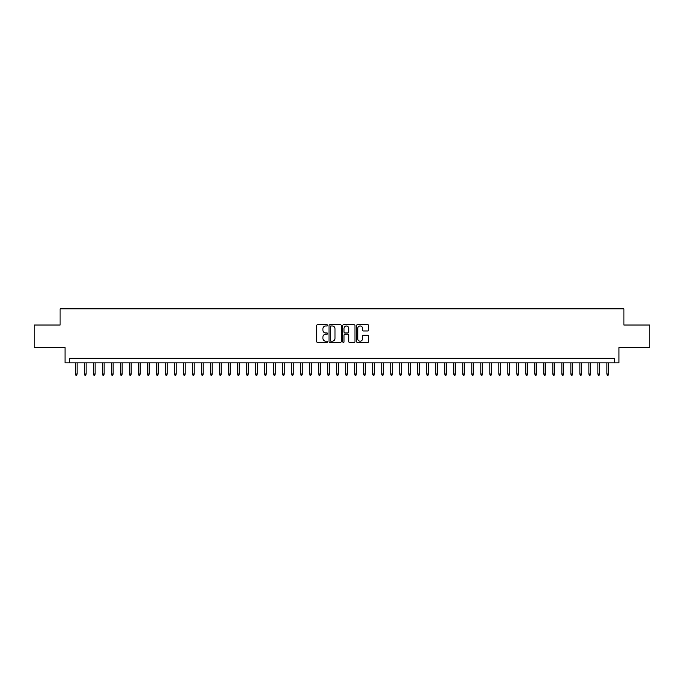 <?xml version="1.0" encoding="UTF-8"?>
<svg xmlns="http://www.w3.org/2000/svg" width="684" height="684" viewBox="0 0 684 684"><rect width="100%" height="100%" fill="white"/><g stroke="black" fill="none" stroke-linecap="round" stroke-linejoin="round"><path stroke-width="1.03" d="M327.593 325.353A0.616 0.616 0 0 0 326.969 324.738L317.581 324.738A0.881 0.881 0 0 0 316.692 325.618L316.692 341.538A0.881 0.881 0 0 0 317.581 342.419L326.969 342.419A0.616 0.616 0 0 0 327.593 341.803A0.616 0.616 0 0 0 326.969 341.179L325.755 341.179A2.83 2.83 0 0 1 322.925 338.349L322.925 337.024A2.83 2.83 0 0 1 325.755 334.194L326.969 334.194A0.616 0.616 0 0 0 327.593 333.578A0.616 0.616 0 0 0 326.969 332.963L325.755 332.963A2.83 2.83 0 0 1 322.925 330.133L322.925 328.807A2.83 2.83 0 0 1 325.755 325.977L326.969 325.977A0.616 0.616 0 0 0 327.593 325.353M367.838 330.971A0.881 0.881 0 0 0 368.719 330.09L368.719 325.618A0.881 0.881 0 0 0 367.838 324.738L357.407 324.738A0.881 0.881 0 0 0 356.518 325.618L356.518 341.538A0.881 0.881 0 0 0 357.407 342.419L367.838 342.419A0.881 0.881 0 0 0 368.719 341.538L368.719 336.143A0.881 0.881 0 0 0 367.838 335.263L363.375 335.263A0.881 0.881 0 0 0 362.486 336.143L362.486 338.819A2.368 2.368 0 0 1 360.126 341.179A2.368 2.368 0 0 1 357.758 338.819L357.758 328.337A2.368 2.368 0 0 1 360.126 325.977A2.368 2.368 0 0 1 362.486 328.337L362.486 330.09A0.881 0.881 0 0 0 363.375 330.971L367.838 330.971M614.446 362.853L618.952 362.853L618.952 347.54L649.8 347.54L649.8 325.02L623.902 325.02L623.902 308.809L60.098 308.809L60.098 325.02L34.2 325.02L34.2 347.54L65.048 347.54L65.048 362.853L614.446 362.853L614.446 358.348L69.554 358.348L69.554 362.853M341.231 325.618A0.881 0.881 0 0 0 340.341 324.738L329.91 324.738A0.881 0.881 0 0 0 329.03 325.618L329.03 341.538A0.881 0.881 0 0 0 329.91 342.419L340.341 342.419A0.881 0.881 0 0 0 341.231 341.538L341.231 325.618M343.659 324.738L354.09 324.738A0.881 0.881 0 0 1 354.97 325.618L354.97 341.538A0.881 0.881 0 0 1 354.09 342.419L349.627 342.419A0.881 0.881 0 0 1 348.737 341.538L348.737 335.083A0.881 0.881 0 0 0 347.857 334.194L344.898 334.194A0.881 0.881 0 0 0 344.009 335.083L344.009 341.803A0.616 0.616 0 0 1 343.394 342.419A0.616 0.616 0 0 1 342.769 341.803L342.769 325.618A0.881 0.881 0 0 1 343.659 324.738M330.885 325.977A0.616 0.616 0 0 0 330.261 326.593L330.261 340.564A0.616 0.616 0 0 0 330.885 341.179L332.168 341.179A2.83 2.83 0 0 0 334.998 338.349L334.998 328.807A2.83 2.83 0 0 0 332.168 325.977L330.885 325.977M348.737 328.388A2.368 2.368 0 0 0 346.378 326.02A2.368 2.368 0 0 0 344.009 328.388L344.009 332.073A0.881 0.881 0 0 0 344.898 332.963L347.857 332.963A0.881 0.881 0 0 0 348.737 332.073L348.737 328.388M77.112 374.02L76.753 375.191L75.856 375.191L75.496 374.02L77.112 374.02L77.112 362.853M75.496 374.02L75.496 362.853M86.124 374.02L85.765 375.191L84.859 375.191L84.5 374.02L86.124 374.02L86.124 362.853M84.5 374.02L84.5 362.853M95.127 374.02L94.768 375.191L93.87 375.191L93.511 374.02L95.127 374.02L95.127 362.853M93.511 374.02L93.511 362.853M104.139 374.02L103.78 375.191L102.874 375.191L102.514 374.02L104.139 374.02L104.139 362.853M102.514 374.02L102.514 362.853M113.142 374.02L112.783 375.191L111.885 375.191L111.518 374.02L113.142 374.02L113.142 362.853M111.518 374.02L111.518 362.853M122.145 374.02L121.786 375.191L120.888 375.191L120.529 374.02L122.145 374.02L122.145 362.853M120.529 374.02L120.529 362.853M131.157 374.02L130.798 375.191L129.892 375.191L129.532 374.02L131.157 374.02L131.157 362.853M129.532 374.02L129.532 362.853M140.16 374.02L139.801 375.191L138.903 375.191L138.544 374.02L140.16 374.02L140.16 362.853M138.544 374.02L138.544 362.853M149.172 374.02L148.813 375.191L147.906 375.191L147.547 374.02L149.172 374.02L149.172 362.853M147.547 374.02L147.547 362.853M158.175 374.02L157.816 375.191L156.918 375.191L156.55 374.02L158.175 374.02L158.175 362.853M156.55 374.02L156.55 362.853M167.178 374.02L166.819 375.191L165.921 375.191L165.562 374.02L167.178 374.02L167.178 362.853M165.562 374.02L165.562 362.853M176.19 374.02L175.831 375.191L174.924 375.191L174.565 374.02L176.19 374.02L176.19 362.853M174.565 374.02L174.565 362.853M185.193 374.02L184.834 375.191L183.936 375.191L183.577 374.02L185.193 374.02L185.193 362.853M183.577 374.02L183.577 362.853M194.205 374.02L193.846 375.191L192.939 375.191L192.58 374.02L194.205 374.02L194.205 362.853M192.58 374.02L192.58 362.853M203.208 374.02L202.849 375.191L201.951 375.191L201.583 374.02L203.208 374.02L203.208 362.853M201.583 374.02L201.583 362.853M212.211 374.02L211.852 375.191L210.954 375.191L210.595 374.02L212.211 374.02L212.211 362.853M210.595 374.02L210.595 362.853M221.223 374.02L220.864 375.191L219.957 375.191L219.598 374.02L221.223 374.02L221.223 362.853M219.598 374.02L219.598 362.853M230.226 374.02L229.867 375.191L228.969 375.191L228.61 374.02L230.226 374.02L230.226 362.853M228.61 374.02L228.61 362.853M239.238 374.02L238.878 375.191L237.972 375.191L237.613 374.02L239.238 374.02L239.238 362.853M237.613 374.02L237.613 362.853M248.241 374.02L247.882 375.191L246.984 375.191L246.616 374.02L248.241 374.02L248.241 362.853M246.616 374.02L246.616 362.853M257.244 374.02L256.885 375.191L255.987 375.191L255.628 374.02L257.244 374.02L257.244 362.853M255.628 374.02L255.628 362.853M266.256 374.02L265.896 375.191L264.99 375.191L264.631 374.02L266.256 374.02L266.256 362.853M264.631 374.02L264.631 362.853M275.259 374.02L274.9 375.191L274.002 375.191L273.643 374.02L275.259 374.02L275.259 362.853M273.643 374.02L273.643 362.853M284.27 374.02L283.911 375.191L283.005 375.191L282.646 374.02L284.27 374.02L284.27 362.853M282.646 374.02L282.646 362.853M293.274 374.02L292.914 375.191L292.017 375.191L291.649 374.02L293.274 374.02L293.274 362.853M291.649 374.02L291.649 362.853M302.277 374.02L301.918 375.191L301.02 375.191L300.661 374.02L302.277 374.02L302.277 362.853M300.661 374.02L300.661 362.853M311.288 374.02L310.929 375.191L310.023 375.191L309.664 374.02L311.288 374.02L311.288 362.853M309.664 374.02L309.664 362.853M320.292 374.02L319.932 375.191L319.035 375.191L318.676 374.02L320.292 374.02L320.292 362.853M318.676 374.02L318.676 362.853M329.303 374.02L328.944 375.191L328.038 375.191L327.679 374.02L329.303 374.02L329.303 362.853M327.679 374.02L327.679 362.853M338.306 374.02L337.947 375.191L337.05 375.191L336.682 374.02L338.306 374.02L338.306 362.853M336.682 374.02L336.682 362.853M347.318 374.02L346.95 375.191L346.053 375.191L345.694 374.02L347.318 374.02L347.318 362.853M345.694 374.02L345.694 362.853M356.321 374.02L355.962 375.191L355.056 375.191L354.697 374.02L356.321 374.02L356.321 362.853M354.697 374.02L354.697 362.853M365.324 374.02L364.965 375.191L364.068 375.191L363.708 374.02L365.324 374.02L365.324 362.853M363.708 374.02L363.708 362.853M374.336 374.02L373.977 375.191L373.071 375.191L372.712 374.02L374.336 374.02L374.336 362.853M372.712 374.02L372.712 362.853M383.339 374.02L382.98 375.191L382.082 375.191L381.723 374.02L383.339 374.02L383.339 362.853M381.723 374.02L381.723 362.853M392.351 374.02L391.983 375.191L391.086 375.191L390.726 374.02L392.351 374.02L392.351 362.853M390.726 374.02L390.726 362.853M401.354 374.02L400.995 375.191L400.089 375.191L399.73 374.02L401.354 374.02L401.354 362.853M399.73 374.02L399.73 362.853M410.357 374.02L409.998 375.191L409.1 375.191L408.741 374.02L410.357 374.02L410.357 362.853M408.741 374.02L408.741 362.853M419.369 374.02L419.01 375.191L418.104 375.191L417.744 374.02L419.369 374.02L419.369 362.853M417.744 374.02L417.744 362.853M428.372 374.02L428.013 375.191L427.115 375.191L426.756 374.02L428.372 374.02L428.372 362.853M426.756 374.02L426.756 362.853M437.384 374.02L437.016 375.191L436.118 375.191L435.759 374.02L437.384 374.02L437.384 362.853M435.759 374.02L435.759 362.853M446.387 374.02L446.028 375.191L445.122 375.191L444.762 374.02L446.387 374.02L446.387 362.853M444.762 374.02L444.762 362.853M455.39 374.02L455.031 375.191L454.133 375.191L453.774 374.02L455.39 374.02L455.39 362.853M453.774 374.02L453.774 362.853M464.402 374.02L464.043 375.191L463.136 375.191L462.777 374.02L464.402 374.02L464.402 362.853M462.777 374.02L462.777 362.853M473.405 374.02L473.046 375.191L472.148 375.191L471.789 374.02L473.405 374.02L473.405 362.853M471.789 374.02L471.789 362.853M482.417 374.02L482.049 375.191L481.151 375.191L480.792 374.02L482.417 374.02L482.417 362.853M480.792 374.02L480.792 362.853M491.42 374.02L491.061 375.191L490.154 375.191L489.795 374.02L491.42 374.02L491.42 362.853M489.795 374.02L489.795 362.853M500.423 374.02L500.064 375.191L499.166 375.191L498.807 374.02L500.423 374.02L500.423 362.853M498.807 374.02L498.807 362.853M509.435 374.02L509.076 375.191L508.169 375.191L507.81 374.02L509.435 374.02L509.435 362.853M507.81 374.02L507.81 362.853M518.438 374.02L518.079 375.191L517.181 375.191L516.822 374.02L518.438 374.02L518.438 362.853M516.822 374.02L516.822 362.853M527.449 374.02L527.082 375.191L526.184 375.191L525.825 374.02L527.449 374.02L527.449 362.853M525.825 374.02L525.825 362.853M536.453 374.02L536.094 375.191L535.187 375.191L534.828 374.02L536.453 374.02L536.453 362.853M534.828 374.02L534.828 362.853M545.456 374.02L545.097 375.191L544.199 375.191L543.84 374.02L545.456 374.02L545.456 362.853M543.84 374.02L543.84 362.853M554.467 374.02L554.108 375.191L553.202 375.191L552.843 374.02L554.467 374.02L554.467 362.853M552.843 374.02L552.843 362.853M563.471 374.02L563.112 375.191L562.214 375.191L561.855 374.02L563.471 374.02L563.471 362.853M561.855 374.02L561.855 362.853M572.482 374.02L572.115 375.191L571.217 375.191L570.858 374.02L572.482 374.02L572.482 362.853M570.858 374.02L570.858 362.853M581.486 374.02L581.126 375.191L580.22 375.191L579.861 374.02L581.486 374.02L581.486 362.853M579.861 374.02L579.861 362.853M590.489 374.02L590.13 375.191L589.232 375.191L588.873 374.02L590.489 374.02L590.489 362.853M588.873 374.02L588.873 362.853M599.5 374.02L599.141 375.191L598.235 375.191L597.876 374.02L599.5 374.02L599.5 362.853M597.876 374.02L597.876 362.853M608.504 374.02L608.144 375.191L607.247 375.191L606.888 374.02L608.504 374.02L608.504 362.853M606.888 374.02L606.888 362.853"/></g></svg>
